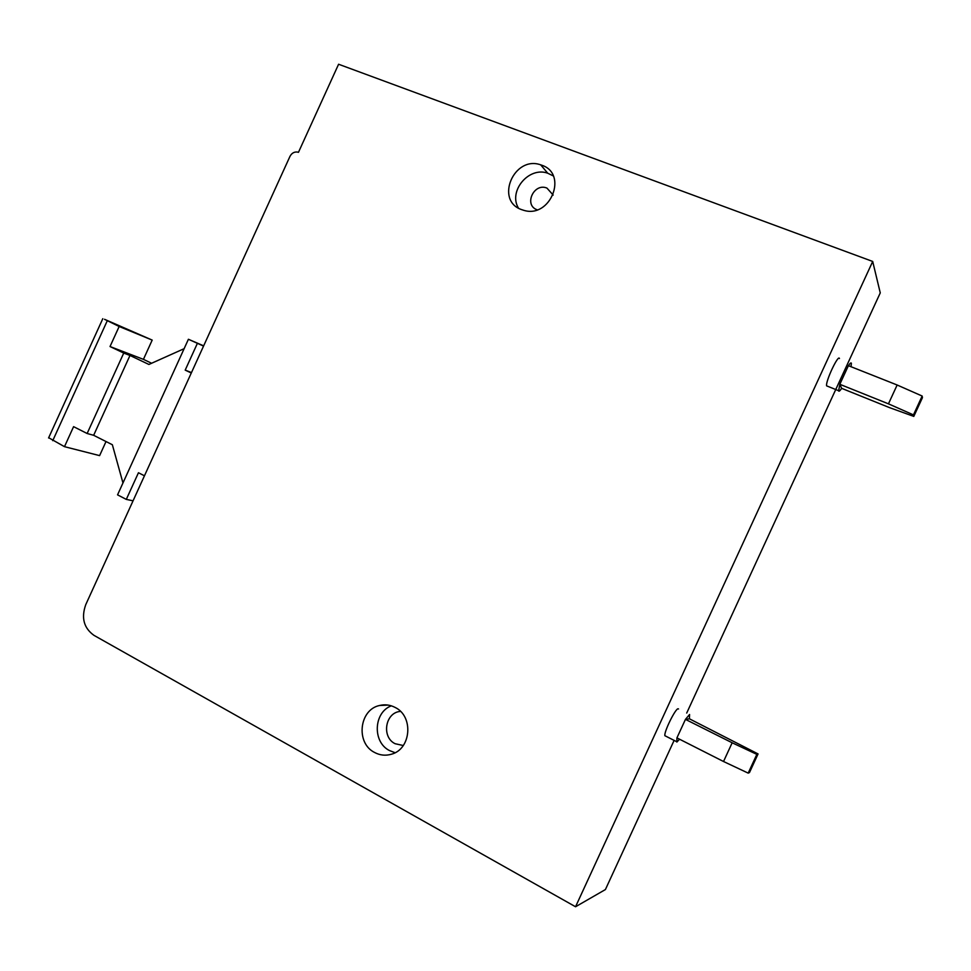 <?xml version="1.0" encoding="UTF-8"?>
<svg xmlns="http://www.w3.org/2000/svg" width="971" height="971" viewBox="0 0 971 971"><rect width="100%" height="100%" fill="white"/><g stroke="black" fill="none" stroke-linecap="round" stroke-linejoin="round"><path stroke-width="1.46" d="M338.588 64.244L298.461 152.326L297.806 152.107C294.431 151.573 291.81 152.981 289.977 156.367L85.764 604.63C81.079 617.799 83.797 628.031 93.944 635.337L575.548 906.756L872.698 261.454L338.588 64.244M521.5 209.59C494.688 200.402 514.023 155.263 540.677 164.839L541.794 165.228C568.253 173.773 550.557 218.536 523.939 210.379L521.5 209.59M553.276 175.921L547.729 173.214C528.855 166.272 508.027 191.202 518.453 208.11M575.548 906.756L605.406 889.557L674.008 740.618M686.703 713.066L880.26 292.89L872.698 261.454M553.167 195.062L546.952 188.095C533.88 182.499 523.539 205.112 537.048 209.748L537.181 209.809M395.148 707.446C413.828 716.27 411.219 749.248 391.325 754.249C385.523 755.923 379.916 755.329 374.527 752.44C355.532 743.082 359.185 709.619 379.552 705.492C384.941 704.181 390.136 704.837 395.148 707.446M391.325 705.832C373.58 712.374 372.294 742.087 389.505 750.571L395.076 752.707M839.454 358.505C838.264 354.087 825.314 381.712 826.624 385.863L827.571 386.24M678.535 708.976L678.122 708.781C675.513 708.32 663.812 732.061 664.88 735.702L665.778 736.152M400.513 711.415C385.329 712.229 381.13 736.94 395.076 743.701L403.281 745.522M841.651 388.339L839.818 384.31L838.616 390.961C839.017 391.665 840.036 390.791 841.651 388.339L889.642 407.674L913.796 416.401L922.45 397.649L922.159 396.034L897.143 385.002L888.453 403.839L913.456 414.896L913.796 416.401M851.045 366.735L851.385 363.227C851.021 362.438 850.026 363.263 848.399 365.679L897.143 385.002M685.417 719.45L676.957 737.814L685.453 719.377L689.568 714.486L689.422 718.807L685.465 719.377L732.158 742.779L723.529 761.507L676.921 737.887L676.86 742.062L679.579 739.234M848.363 365.751L839.854 384.225L848.387 365.679M839.818 384.298L888.453 403.839M689.422 718.807L758.072 753.933L749.466 772.576L748.192 773.122L756.846 754.37L732.158 742.779M913.456 414.896L922.159 396.034M758.072 753.933L756.846 754.37M723.529 761.507L748.192 773.122M110.026 346.538L119.154 326.487L104.528 319.301L152.192 340.093L143.429 359.355L110.026 346.538L123.742 353.068L87.135 433.503L73.59 426.657L64.487 446.672L48.684 437.727M203.546 346.089L188.41 339.267L117.552 494.858L126.303 499.397L133.051 500.818M126.303 499.397L138.452 472.743L144.448 475.802M191.287 372.998L185.194 370.121L191.481 372.573M184.114 348.686L148.903 364.465L129.98 355.459L93.653 435.299L112.357 444.742L122.965 482.951M185.194 370.121L197.356 343.418M203.655 345.846L188.41 339.267M143.429 359.355L151.61 363.251M64.487 446.672L99.612 455.617L106.021 441.55M93.653 435.299L87.135 433.503M129.98 355.459L123.742 353.068M152.192 340.093L119.154 326.487M107.211 320.891L52.75 440.664M540.677 164.839L547.729 173.214M379.552 705.492L388.206 705.092M102.792 318.694L48.574 437.97M826.624 385.863L838.531 390.658M664.88 735.702L676.314 741.504"/></g></svg>
